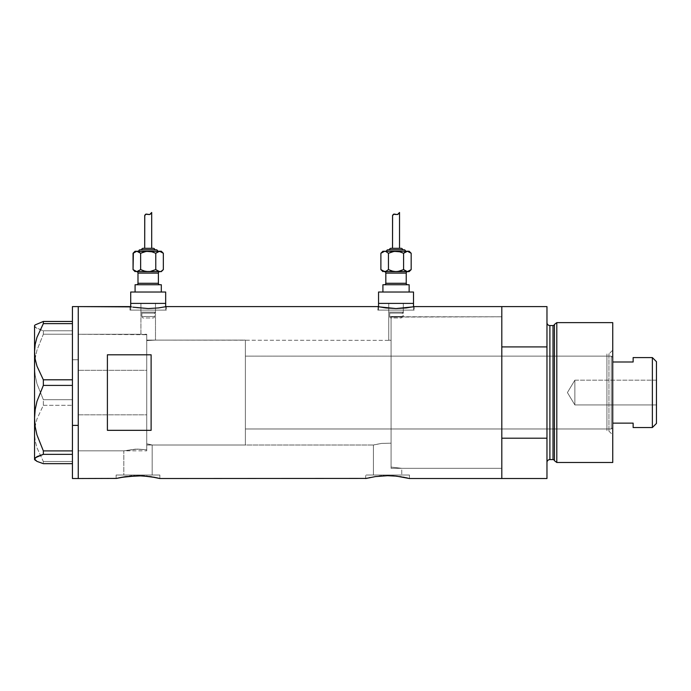 <?xml version="1.0" encoding="UTF-8"?>
<svg xmlns="http://www.w3.org/2000/svg" width="691" height="691" viewBox="0 0 691 691"><rect width="100%" height="100%" fill="white"/><g stroke="black" fill="none" stroke-linecap="round" stroke-linejoin="round"><path stroke-width="0.52" stroke-dasharray="3.46 2.59" d="M159.431 478.414L159.854 478.526L159.854 475.028L137.993 475.028L152.175 475.028L152.175 445.013L146.734 443.812L146.734 340.594L155.484 340.11L391.071 340.378L391.071 443.181L381.605 443.415L373.399 445.013L152.175 445.013L149.014 444.244L152.175 445.013L152.175 475.028L123.819 475.028L123.819 450.843L135.522 449.141L146.734 449.763L146.734 443.812L149.014 444.244L146.734 443.812L146.734 449.763L137.5 449.09L123.819 450.843L78.256 450.843L78.256 334.28L140.912 334.28L140.912 303.392L155.484 303.392L155.484 340.11L146.734 340.594L146.734 334.72L140.912 334.28L146.734 334.72L146.734 449.763L146.734 334.72L146.734 443.812L146.734 334.72L78.256 334.28L78.256 478.526L78.256 306.597L78.256 450.843L78.256 334.28L78.256 450.843L123.819 450.843L137.5 449.09L146.734 449.763L146.734 334.72L146.734 449.763L146.734 443.812L146.734 449.763L135.531 449.141L123.819 450.843L123.819 475.028L137.993 475.028L116.14 475.028L159.854 475.028L159.854 478.526L151.027 476.712M392.808 317.083L391.071 316.988L391.071 340.378L388.739 340.11L388.739 303.392L403.311 303.392L403.311 316.798L392.808 317.083L501.804 316.798L501.804 468.325L401.756 468.325L401.756 475.028L373.399 475.028L373.399 445.013L374.85 444.641L381.605 443.415L391.071 443.181L391.071 467.064L401.756 468.325L391.071 467.064L391.071 316.988L392.808 317.083L391.071 316.988L391.071 467.064L391.071 316.988L391.071 467.064L401.756 468.325L501.804 468.325L501.804 392.557L501.804 478.526L501.804 438.198L546.97 438.198L546.97 478.526L546.97 346.925L501.804 346.925L501.804 306.597L501.804 478.526L501.804 316.798L392.808 317.083L403.311 316.798L403.311 303.392L378.547 303.392L413.512 303.392L388.739 303.392L403.311 303.392L388.739 303.392L388.739 340.11L391.071 340.378L391.071 316.988L391.071 349.94L391.071 316.988L392.808 317.083M165.676 310.095L165.676 306.752L165.676 310.095L130.711 310.095L165.676 310.095M129.986 306.597L129.986 310.095L148.194 310.095L130.711 310.095L130.711 306.752L130.711 310.095L166.41 310.095L129.986 310.095L129.986 306.597L138.088 307.944L148.202 308.549L158.325 307.944L166.41 306.597L166.41 310.095L166.41 306.597M413.512 310.095L413.512 306.752L413.512 310.095L378.547 310.095L413.512 310.095M378.176 306.674L377.813 310.095L396.029 310.095L378.547 310.095L378.547 306.752L378.547 310.095L414.237 310.095L377.813 310.095L377.813 306.597L385.915 307.944L396.038 308.549L406.153 307.944L414.237 306.597L414.237 310.095L414.237 306.597M116.14 478.526L116.14 475.028L116.14 478.526M153.445 477.118L142.26 475.805L133.709 475.805L116.563 478.414M125.84 476.583L129.606 476.125M137.993 475.702L132.041 475.909M142.26 475.805L139.798 475.719M146.362 476.116L144.514 475.952M150.12 476.574L147.252 476.211M403.026 477.118L391.84 475.805L383.289 475.805L375.42 476.583L365.72 478.526L365.72 475.028L409.435 475.028L409.435 478.526L400.607 476.712M375.42 476.583L379.186 476.125M387.573 475.702L381.622 475.909M391.849 475.805L389.379 475.719M395.943 476.116L394.095 475.952M399.7 476.574L396.833 476.211M378.167 306.674L385.915 307.944L396.038 308.549L406.153 307.944L413.892 306.674M130.34 306.674L138.088 307.944L148.202 308.549L158.325 307.944L166.056 306.674M121.366 477.343L120.51 477.516M155.466 477.516L154.62 477.343M159.422 478.414L159.854 478.526M366.144 478.414L365.72 478.526L365.72 475.028L409.435 475.028L366.144 475.028L409.435 475.028L409.435 478.526L409.003 478.414M370.946 477.343L370.091 477.516M405.047 477.516L404.2 477.343M107.399 430.329L151.113 430.329L151.113 354.794L107.399 354.794L107.399 430.329L151.113 430.329L151.113 354.794L107.399 354.794L107.399 430.329M501.804 306.597L501.804 468.325L501.804 316.798L391.071 316.798L391.071 468.325L501.804 468.325L501.804 306.597M391.071 443.181L391.071 349.94L391.071 467.064L391.071 443.181L381.605 443.415L373.399 445.013L373.399 475.028L401.756 475.028L373.399 475.028L401.756 475.028L401.756 468.325L391.071 467.064L391.071 340.378L155.484 340.11L155.484 303.392L130.711 303.392L165.676 303.392L140.912 303.392L155.484 303.392L140.912 303.392L140.912 334.28L146.734 334.72L146.734 340.594L155.484 340.11L146.734 340.594L146.734 443.812L152.175 445.013L373.399 445.013L381.605 443.415L391.071 443.181M151.113 430.329L151.113 354.794L151.113 430.329M159.854 475.028L116.14 475.028L159.854 475.028M152.175 475.028L123.819 475.028L152.175 475.028M377.813 310.095L414.237 310.095L377.813 310.095M396.029 310.095L413.175 310.095L396.029 310.095M129.986 310.095L166.41 310.095L129.986 310.095M148.194 310.095L165.339 310.095L148.194 310.095M78.256 414.816L146.734 414.816L146.734 334.28L146.734 370.307L78.256 370.307L78.256 334.28L78.256 414.816L78.256 359.735L72.434 359.735L72.434 306.597L72.434 359.735L78.256 359.735L78.256 478.526L78.256 334.28L78.256 450.843L78.256 370.307L146.734 370.307L146.734 450.843L146.734 414.816L78.256 414.816M78.256 306.597L78.256 359.735L78.256 306.597M72.434 323.621L72.434 379.8L72.434 323.621M35.189 324.9L34.55 326.117L35.172 327.318L43.343 330.773L72.434 330.773L72.434 334.219L43.343 334.219L36.96 350.199L35.172 358.491L34.55 366.973L35.181 375.489L36.977 383.773L43.343 399.718L72.434 399.718L72.434 334.219L72.434 405.315L43.343 405.315L36.994 418.927L35.189 426.053L34.55 433.412L35.172 440.642L36.96 447.777L43.343 461.502L72.434 461.502L72.434 405.315L72.434 463.661L72.434 454.341L72.434 463.661L72.434 461.502L43.343 461.502L43.343 463.661L43.343 461.502L36.96 447.777L35.172 440.642L34.55 433.412L34.55 366.973L35.181 375.489L36.977 383.773L43.343 399.718L43.343 405.315L36.994 418.927L35.189 426.053L34.55 433.412L34.55 459.584L34.55 326.117L36.96 328.501L43.343 330.773L43.343 334.219L36.96 350.199L35.172 358.491L34.55 366.973L34.55 325.539L35.189 324.9M72.434 385.405L72.434 450.895L72.434 385.405M72.434 478.526L72.434 359.735L72.434 478.526M72.434 454.341L72.434 450.895L72.434 454.341M43.343 334.219L72.434 334.219L72.434 330.773L43.343 330.773L43.343 334.219M43.343 405.315L72.434 405.315L72.434 399.718L43.343 399.718L43.343 405.315M146.734 414.816L146.734 334.28L146.734 414.816M608.952 431.167L608.952 353.947L612.744 350.164L612.744 434.959L608.952 431.167L606.914 431.167L606.914 353.947L608.952 353.947L608.952 431.167L608.952 353.947L606.914 353.947L606.914 431.167L608.952 431.167L612.744 434.959L612.744 322.628L612.744 462.495L612.744 350.164L608.952 353.947L608.952 431.167M391.071 428.981L391.071 356.133L606.914 356.133L606.914 428.981L391.071 428.981L391.071 428.282L391.071 468.325L391.071 316.798L501.804 316.798L501.804 438.198L546.97 438.198L546.97 306.597L546.97 346.925L501.804 346.925L501.804 468.325L501.804 424.818L501.804 468.325L391.071 468.325L391.071 421.553L391.071 428.981L606.914 428.981L606.914 356.133L606.914 428.981L606.914 356.133L391.071 356.133L391.071 428.981M553.007 325.539L553.007 459.584L553.007 325.539M554.415 460.664L554.415 324.459L554.415 460.664M546.97 322.628L546.97 462.495L546.97 322.628M549.889 459.584L549.889 325.539L549.889 459.584M556.799 462.495L556.799 322.628L556.799 462.495M391.071 316.798L391.071 385.137L391.071 316.798M606.914 353.947L606.914 385.025L606.914 353.947M574.86 404.943L574.86 380.18L656.45 380.18L656.45 404.943L574.86 404.943L567.415 392.557L574.86 380.18L574.86 404.943L574.86 380.18L567.415 392.557L574.86 404.943L656.45 404.943L656.45 361.669L656.45 423.445L656.45 380.18L656.45 404.943L656.45 380.18L574.86 380.18L574.86 404.943M612.744 361.998L612.744 423.125L612.744 357.593L611.285 356.133L611.285 428.981L612.744 427.53L612.744 423.125L612.744 427.53L612.744 423.125L612.744 427.53L611.285 428.981L611.285 356.133L245.374 356.133L245.374 428.981L611.285 428.981L245.374 428.981L245.374 340.11L146.734 340.11L146.734 445.013L245.374 445.013L245.374 340.11L245.374 445.013L146.734 445.013L146.734 340.11L245.374 340.11L245.374 428.282L245.374 356.133L611.285 356.133L611.285 428.981L611.285 356.133L612.744 357.593L612.744 423.125L612.744 361.998L633.137 361.998L633.137 357.593L633.137 361.998L612.744 361.998M245.374 445.013L245.374 397.705L245.374 445.013M146.734 340.11L146.734 445.013L146.734 340.11M633.137 423.125L612.744 423.125L633.137 423.125L633.137 427.53L633.137 423.125M652.373 357.593L652.373 427.53L652.373 357.593M154.516 316.504L141.871 316.504A1.46 1.46 0 0 0 143.331 317.964L153.065 317.964A1.46 1.46 0 0 0 154.516 316.504L154.516 313.101L155.484 312.133L140.912 312.133L141.871 313.101L154.516 313.101L141.871 313.101L141.871 316.504L154.516 316.504L141.871 316.504L141.871 313.101L154.516 313.101L154.516 316.504A1.46 1.46 0 0 1 153.065 317.964L143.331 317.964A1.46 1.46 0 0 1 141.871 316.504L154.516 316.504M137.993 273.092L158.394 273.092L137.993 273.092M159.854 271.632L135.082 271.632L159.854 271.632M136.542 284.744L161.305 284.744L136.542 284.744M158.394 283.284L137.993 283.284L158.394 283.284M138.727 251.23L157.669 251.23L138.727 251.23M141.638 249.779L156.209 249.779L141.638 249.779M135.082 292.025L165.676 292.025L135.082 292.025M155.484 312.133L155.484 303.392L140.912 303.392L140.912 312.133L155.484 312.133L140.912 312.133L140.912 303.392L155.484 303.392L155.484 312.133L154.516 313.101L141.871 313.101L140.912 312.133L155.484 312.133M161.305 271.632L148.194 271.632L152.098 271.062L148.194 271.632L161.305 271.632M165.676 303.392L130.711 303.392L165.676 303.392M155.484 303.392L149.619 303.392L155.484 303.392M134.883 271.062L133.069 269.62M138.779 271.071L140.627 269.602L140.627 253.26L140.627 269.602L146.224 271.485M157.591 271.062L158.559 271.477L157.591 271.062M155.769 269.602L155.769 253.26L155.872 269.706M161.495 271.071L163.335 269.602L161.495 271.071M147.529 214.288L149.679 214.556L151.692 212.474M150.923 213.562L151.614 212.603M149.342 214.642L150.724 213.787M147.857 214.4L148.608 214.607M145.62 214.236L147.174 214.184M146.172 214.08L146.846 214.115M144.695 215.73L145.205 214.547M146.25 248.319L151.692 248.319L146.25 248.319M161.305 251.23L148.194 251.23L161.305 251.23M134.892 251.8L133.052 253.26L134.892 251.8M160.545 251.386L161.504 251.8L160.545 251.386M163.335 253.26L161.504 251.8M157.608 251.8L155.769 253.26L150.163 251.377M146.216 251.377L148.194 251.23L146.216 251.377M137.837 251.386L138.796 251.8L137.837 251.386M155.769 253.26L152.089 251.8M140.627 269.602L144.298 271.062M144.721 215.575L144.929 214.944M148.245 214.521L149.679 214.556M402.352 316.504L389.707 316.504A1.46 1.46 0 0 0 391.158 317.964L400.892 317.964A1.46 1.46 0 0 0 402.352 316.504L402.352 313.101L403.311 312.133L388.739 312.133L389.707 313.101L402.352 313.101L389.707 313.101L389.707 316.504L402.352 316.504L389.707 316.504L389.707 313.101L402.352 313.101L402.352 316.504A1.46 1.46 0 0 1 400.892 317.964L391.158 317.964A1.46 1.46 0 0 1 389.707 316.504L402.352 316.504M385.828 273.092L406.23 273.092L385.828 273.092M407.681 271.632L382.918 271.632L407.681 271.632M384.369 284.744L409.141 284.744L384.369 284.744M406.23 283.284L385.828 283.284L406.23 283.284M386.554 251.23L407.388 251.23L386.554 251.23M389.474 249.779L404.045 249.779L389.474 249.779M392.531 248.319L401.125 248.319L392.531 248.319M382.918 292.025L413.512 292.025L382.918 292.025M403.311 312.133L403.311 303.392L388.739 303.392L388.739 312.133L403.311 312.133L388.739 312.133L388.739 303.392L403.311 303.392L403.311 312.133L402.352 313.101L389.707 313.101L388.739 312.133L403.311 312.133M409.141 271.632L396.029 271.632L399.934 271.062L396.029 271.632L409.141 271.632M413.512 303.392L378.547 303.392L413.512 303.392M403.311 303.392L397.446 303.392L403.311 303.392M382.719 271.062L380.905 269.62M386.615 271.071L388.454 269.602L388.454 253.26L388.454 269.602L394.06 271.485M405.427 271.062L406.386 271.477L405.427 271.062M403.596 269.602L403.596 253.26L403.708 269.706M409.331 271.071L411.171 269.602L409.331 271.071M395.364 214.288L397.515 214.556L399.528 212.474M398.759 213.562L399.45 212.603M397.178 214.642L398.56 213.787M394.863 214.15L396.444 214.607M393.455 214.236L395.01 214.184M394.008 214.08L394.673 214.115M392.548 215.601L393.041 214.547M392.531 215.73L392.764 214.944M409.141 251.23L407.388 251.23L409.141 251.23M382.728 251.8L380.888 253.26L382.728 251.8M408.381 251.386L409.34 251.8L408.381 251.386M411.154 253.243L409.34 251.8M405.444 251.8L403.596 253.26L397.999 251.377M394.051 251.377L396.029 251.23L394.051 251.377M385.664 251.386L386.632 251.8L385.664 251.386M403.596 253.26L399.925 251.8M388.454 269.602L392.134 271.062M396.081 214.521L397.515 214.556M78.256 334.28L146.734 334.28M78.256 450.843L146.734 450.843"/><path stroke-width="1.04" d="M165.676 306.752L165.676 303.392L130.711 303.392L130.711 306.752L130.711 303.392L165.676 303.392L165.676 306.752M413.512 306.752L413.512 303.392L378.547 303.392L378.547 306.752L378.547 303.392L413.512 303.392L413.512 306.752M129.986 306.597L78.256 306.597L78.256 478.526L116.563 478.414L78.256 478.526L78.256 306.597L131.376 306.882M396.833 476.211L409.435 478.526L501.804 478.526L501.804 306.597L414.237 306.597L406.153 307.944L396.021 308.549L385.898 307.944L377.813 306.597L166.41 306.597L158.317 307.944L148.185 308.549L133.052 307.193L148.185 308.549L158.317 307.944L166.41 306.597L377.813 306.597M120.51 477.516L116.563 478.414L125.84 476.583L121.106 477.395L138.001 475.702L150.154 476.583L159.854 478.526L366.144 478.414L159.854 478.526M125.9 476.574L142.268 475.805L155.466 477.516M132.041 475.909L129.606 476.125M134.408 475.779L133.717 475.805M139.798 475.719L137.993 475.702M144.514 475.952L142.277 475.805M150.137 476.583L151.865 476.85M147.252 476.211L146.371 476.116M366.144 478.414L375.42 476.583L365.72 478.526L375.42 476.583L387.591 475.702L395.96 476.116L405.047 477.516M375.489 476.574L387.591 475.702L395.96 476.116M381.622 475.909L379.186 476.125M383.989 475.779L383.298 475.805M389.379 475.719L387.565 475.702M394.095 475.952L391.857 475.805M399.718 476.583L401.445 476.85M107.399 354.794L151.113 354.794L151.113 430.329L107.399 430.329L107.399 354.794L151.113 354.794L151.113 430.329L107.399 430.329L107.399 354.794M116.563 478.414L119.837 477.662M154.62 477.343L153.445 477.118M159.422 478.414L156.157 477.662L159.431 478.414M370.091 477.516L369.417 477.662M404.2 477.343L403.026 477.118M407.75 478.112L405.738 477.662L407.75 478.112M414.237 306.597L501.804 306.597L501.804 346.925L546.97 346.925L546.97 478.526L546.97 438.198L501.804 438.198L501.804 478.526L546.97 478.526L409.435 478.526M501.804 478.526L501.804 306.597L501.804 346.925L546.97 346.925L546.97 306.597L546.97 438.198L501.804 438.198L501.804 478.526M412.855 306.882L396.021 308.549L379.212 306.882M166.41 306.597L165.019 306.882M72.434 478.526L72.434 306.597L72.434 425.388L78.256 425.388L78.256 306.597L78.256 425.388L72.434 425.388L72.434 478.526L78.256 478.526L78.256 425.388L78.256 478.526M35.189 460.223L34.55 458.997L35.172 457.805L43.343 454.341L43.343 450.895L36.96 434.924L35.172 426.632L34.55 418.15L34.55 459.584L36.994 461.398L43.343 463.661L72.434 463.661L43.343 463.661L36.994 461.398L34.55 458.997L36.96 456.621L43.343 454.341L43.343 450.895L72.434 450.895L43.343 450.895L36.96 434.924L35.172 426.632L34.55 418.15L35.181 409.633L36.977 401.341L43.343 385.405L43.343 379.8L72.434 379.8L43.343 379.8L36.994 366.195L35.189 359.061L34.55 351.71L35.172 344.481L36.96 337.346L43.343 323.621L72.434 323.621L43.343 323.621L43.343 321.462L35.189 324.9L34.55 325.539L34.55 351.71L35.172 344.481L36.96 337.346L43.343 323.621L43.343 321.462L35.189 324.9M72.434 321.462L43.343 321.462L72.434 321.462M43.343 454.341L72.434 454.341L43.343 454.341M43.343 385.405L72.434 385.405L43.343 385.405L43.343 379.8L36.994 366.195L35.189 359.061L34.55 351.71L34.55 418.15L35.181 409.633L36.977 401.341L43.343 385.405M34.55 459.584L34.55 325.539M556.799 322.628L554.415 324.459L554.415 460.664L556.799 462.495L556.799 322.628L556.799 462.495L612.744 462.495L612.744 322.628L556.799 322.628L612.744 322.628L612.744 462.495L556.799 462.495L554.415 460.664A1.46 1.46 0 0 0 553.007 459.584A1.46 1.46 0 0 1 554.415 460.664L554.415 324.459A1.46 1.46 0 0 1 553.007 325.539L549.889 325.539A2.911 2.911 0 0 1 546.97 322.628A2.911 2.911 0 0 0 549.889 325.539L549.889 459.584L553.007 459.584L553.007 325.539A1.46 1.46 0 0 0 554.415 324.459L556.799 322.628M546.97 462.495A2.911 2.911 0 0 1 549.889 459.584A2.911 2.911 0 0 0 546.97 462.495M553.007 459.584L549.889 459.584L549.889 325.539L553.007 325.539L553.007 459.584M652.373 427.53L656.45 423.445L656.45 361.669L652.373 357.593L652.373 427.53L652.373 357.593L633.137 357.593L633.137 361.998L612.744 361.998L633.137 361.998L633.137 357.593L652.373 357.593L656.45 361.669L656.45 423.445L652.373 427.53L633.137 427.53L652.373 427.53M633.137 423.125L633.137 427.53L633.137 423.125L612.744 423.125L633.137 423.125M136.542 271.632A1.46 1.46 0 0 1 137.993 273.092L137.993 283.284A1.46 1.46 0 0 1 136.542 284.744A1.46 1.46 0 0 0 137.993 283.284L158.394 283.284L158.394 273.092A1.46 1.46 0 0 1 159.854 271.632A1.46 1.46 0 0 0 158.394 273.092L137.993 273.092A1.46 1.46 0 0 0 136.542 271.632M159.854 284.744A1.46 1.46 0 0 1 158.394 283.284A1.46 1.46 0 0 0 159.854 284.744M157.669 251.23A1.46 1.46 0 0 0 156.209 249.779L140.178 249.779A1.46 1.46 0 0 0 138.727 251.23A1.46 1.46 0 0 1 140.178 249.779L156.209 249.779A1.46 1.46 0 0 1 157.669 251.23M153.298 248.319A1.46 1.46 0 0 1 154.749 249.779A1.46 1.46 0 0 0 153.298 248.319L143.097 248.319A1.46 1.46 0 0 0 141.638 249.779A1.46 1.46 0 0 1 143.097 248.319L153.195 248.319M135.842 251.386L135.082 251.23L133.052 253.26L136.835 251.23L161.305 251.23L135.842 251.386M144.834 215.16L146.172 214.08L149.679 214.556L151.692 212.474L151.692 248.319L151.692 212.474L149.679 214.556L146.172 214.08L144.713 215.601L144.695 248.319L144.764 215.385M136.783 271.632L161.305 271.632L163.335 269.602L161.495 271.062M161.305 292.025L161.305 284.744L135.082 284.744L135.082 292.025L135.082 284.744L161.305 284.744L161.305 292.025M165.676 303.392L165.676 292.025L130.711 292.025L130.711 303.392L165.676 303.392L165.676 292.025L130.711 292.025L130.711 303.392L165.676 303.392M146.224 271.485L148.194 271.632L144.289 271.062L140.627 269.602L136.835 271.632L140.627 269.602L136.835 271.632L150.163 271.485L155.769 269.602L158.567 271.485L155.769 269.602L150.163 271.485L146.216 271.485L161.305 271.632L163.335 269.602L163.335 253.26L161.504 251.8M158.394 273.092L158.394 283.284L137.993 283.284L137.993 273.092L158.394 273.092M133.372 252.949L133.052 269.602L136.835 271.632L133.052 269.602L133.052 253.26L135.082 251.23L137.82 251.377L140.627 253.26L144.298 251.8L148.194 251.23L152.098 251.8L155.769 253.26L158.559 251.386L161.495 251.8L163.335 253.26L163.335 269.602L161.504 271.062M150.163 251.377L152.098 251.8L146.224 251.377L140.627 253.26L144.298 251.8L140.627 253.26L140.627 269.602L144.972 271.243M133.052 253.26L136.835 251.23L140.627 253.26L137.829 251.377L140.627 253.26L140.653 269.62M159.552 271.632L155.769 269.602L158.567 271.485L160.528 271.485L159.552 271.632M150.923 213.562L150.267 214.219M147.529 214.288L145.62 214.236L147.174 214.184M146.172 214.08L148.245 214.521M159.604 251.23L155.734 253.243M157.608 251.8L159.552 251.23L155.769 253.26L155.769 269.602L155.769 253.26L151.415 251.619M148.194 271.632L148.634 271.623M148.194 251.23L147.762 251.239M159.552 251.23L163.335 253.26L161.305 251.23M136.835 271.632L138.787 271.062M135.082 271.632L133.052 269.602L134.883 271.062M145.62 214.236L144.695 215.73L145.62 214.236L147.028 214.15M384.369 271.632A1.46 1.46 0 0 1 385.828 273.092L385.828 283.284A1.46 1.46 0 0 1 384.369 284.744A1.46 1.46 0 0 0 385.828 283.284L406.23 283.284L406.23 273.092A1.46 1.46 0 0 1 407.681 271.632A1.46 1.46 0 0 0 406.23 273.092L385.828 273.092A1.46 1.46 0 0 0 384.369 271.632M407.681 284.744A1.46 1.46 0 0 1 406.23 283.284A1.46 1.46 0 0 0 407.681 284.744M405.496 251.23A1.46 1.46 0 0 0 404.045 249.779L388.014 249.779A1.46 1.46 0 0 0 386.554 251.23A1.46 1.46 0 0 1 388.014 249.779L404.045 249.779A1.46 1.46 0 0 1 405.496 251.23M402.585 249.779A1.46 1.46 0 0 0 401.125 248.319L390.925 248.319A1.46 1.46 0 0 0 389.474 249.779A1.46 1.46 0 0 1 390.925 248.319L401.125 248.319A1.46 1.46 0 0 1 402.585 249.779M397.999 251.377L399.934 251.8L394.06 251.377L388.454 253.26L392.134 251.8L388.454 253.26L385.656 251.377L382.918 251.23L380.888 253.26L384.671 251.23L409.141 251.23L384.671 251.23L380.888 253.26L382.918 251.23L385.656 251.377L388.454 253.26L392.134 251.8L396.029 251.23L399.934 251.8L403.596 253.26L407.388 251.23L411.171 253.26L409.34 251.8L411.171 253.26L411.171 269.602L407.388 271.632L409.141 271.632L411.171 269.602L409.141 271.632L407.388 271.632L411.171 269.602L411.171 253.26L409.141 251.23M392.661 215.16L394.008 214.08L397.515 214.556L399.528 212.474L399.528 248.319L399.528 212.474L397.515 214.556L394.008 214.08L392.548 215.601L392.531 248.319L392.592 215.385M409.141 292.025L409.141 284.744L382.918 284.744L382.918 292.025L382.918 284.744L409.141 284.744L409.141 292.025M413.512 303.392L413.512 292.025L378.547 292.025L378.547 303.392L413.512 303.392L413.512 292.025L378.547 292.025L378.547 303.392L413.512 303.392M384.619 271.632L407.388 271.632L403.596 269.602L406.394 271.485L403.596 269.602L399.925 271.062L403.596 269.602L406.386 271.477L408.364 271.485L396.461 271.623M406.23 273.092L406.23 283.284L385.828 283.284L385.828 273.092L406.23 273.092M382.918 271.632L380.888 269.602L384.671 271.632L397.999 271.485L403.596 269.602L399.934 271.062L396.029 271.632L392.125 271.062L388.454 269.602L385.656 271.485L382.728 271.071L380.888 269.602L380.888 253.26L380.888 269.602L382.719 271.062M388.454 269.602L388.454 253.26L388.454 269.602L392.808 271.243M398.759 213.562L398.094 214.219M395.364 214.288L393.455 214.236L395.01 214.184M394.008 214.08L394.665 214.115M407.44 251.23L403.596 253.26L405.444 251.8M403.596 253.26L403.596 269.602L403.596 253.26L399.251 251.619M396.029 251.23L395.589 251.239M394.06 271.485L396.029 271.632M407.388 251.23L409.331 251.8M385.656 251.377L388.454 253.26L385.656 251.377M384.671 271.632L386.623 271.062M393.455 214.236L392.531 215.73L393.455 214.236L396.081 214.521M72.434 306.597L78.256 306.597M501.804 306.597L546.97 306.597"/></g></svg>
